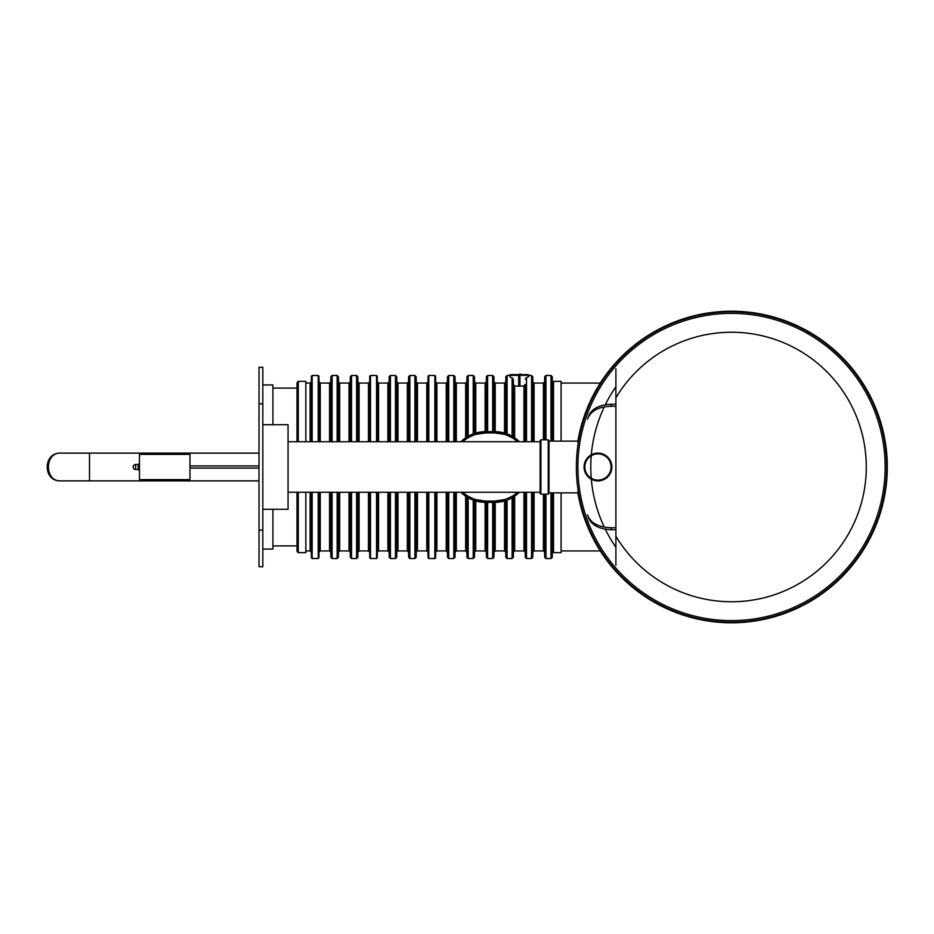 <?xml version="1.0" encoding="UTF-8"?>
<svg xmlns="http://www.w3.org/2000/svg" width="934" height="934" viewBox="0 0 934 934"><rect width="100%" height="100%" fill="white"/><g stroke="black" fill="none" stroke-linecap="round" stroke-linejoin="round"><path stroke-width="1.4" d="M615.891 547.219A140.742 140.742 0 0 1 605.15 528.948M604.146 526.858A140.742 140.742 0 0 1 591.315 479.189M591.234 478.278A140.742 140.742 0 0 1 591.234 455.722M591.315 454.811A140.742 140.742 0 0 1 604.146 407.142M605.15 405.052A140.742 140.742 0 0 1 615.891 386.781M885.14 467A153.62 153.62 0 0 1 654.711 600.037A153.62 153.62 0 0 1 654.711 333.963A153.62 153.62 0 0 1 885.14 467M886.67 467A155.149 155.149 0 0 1 653.952 601.368A155.149 155.149 0 0 1 653.952 332.632A155.149 155.149 0 0 1 886.67 467M597.958 453.118A13.882 13.882 0 0 1 609.984 473.947A13.882 13.882 0 0 1 585.933 473.947A13.882 13.882 0 0 1 597.958 453.118M584.836 467A13.134 13.134 0 0 1 604.52 455.629A13.134 13.134 0 0 1 604.52 478.371A13.134 13.134 0 0 1 584.836 467M615.891 527.757L611.221 527.757L611.385 529.741C598.986 529.181 591.315 525.06 588.397 517.389M615.891 529.741L611.385 529.741M587.509 514.809C590.381 522.935 598.297 527.255 611.221 527.757M615.891 406.243L611.221 406.243C598.344 406.722 590.428 411.03 587.509 419.191M615.891 404.259L611.385 404.259L611.221 406.243M588.397 416.611C591.28 408.952 598.939 404.842 611.385 404.259M578.018 489.509L578.018 492.883L548.982 492.883M548.982 441.117L578.018 441.117L578.018 444.491M548.982 467L548.982 493.386L548.223 494.144L548.223 439.856L548.982 440.614L548.982 467M540.903 439.856L540.903 494.144L540.144 493.386L540.144 440.614L540.903 439.856L548.223 439.856M577.913 492.883A155.78 155.78 0 0 0 816.795 597.363A155.78 155.78 0 0 0 816.795 336.637A155.78 155.78 0 0 0 577.913 441.117A155.78 155.78 0 0 1 816.795 336.637A155.78 155.78 0 0 1 816.795 597.363A155.78 155.78 0 0 1 577.913 492.883M288.057 492.253L540.144 492.253M615.891 565.257L615.891 368.743M561.101 492.883L561.101 552.648L553.523 552.648L553.523 492.883M553.523 441.117L553.523 381.352L561.101 381.352L561.101 441.117M553.523 552.648L552.263 551.387L552.263 492.883L552.263 557.259L551.002 558.52L551.002 492.883M551.002 441.117L551.002 375.48L552.263 376.741L552.263 441.117L552.263 382.613L553.523 381.352M528.025 374.592A0.759 0.759 0 0 1 528.784 375.351L519.946 375.351L519.946 374.592L528.025 374.592L510.606 374.592L518.685 374.592L518.685 386.186L523.986 385.917L523.986 441.747M462.995 439.856L460.894 441.747A35.352 35.352 0 0 1 485.633 431.648L494.67 431.648A35.352 35.352 0 0 1 519.409 441.747L513.385 437.007L513.385 384.411L514.646 385.917L518.685 386.186M513.49 437.077L513.385 379.204L509.941 376.741M531.563 441.747L531.563 375.48L528.784 375.351L528.784 376.542L526.507 377.64L526.507 441.747M456.317 492.253L456.317 550.943L455.056 552.216L455.056 492.253L455.056 557.259L453.796 558.52L453.796 492.253M453.796 441.747L453.796 375.48L455.056 376.741L455.056 441.747L455.056 381.784L456.317 383.057L465.657 383.057L465.657 437.836M517.308 494.144L519.409 492.253A35.352 35.352 0 0 1 494.67 502.352L485.633 502.352A35.352 35.352 0 0 1 460.894 492.253L465.657 496.164L465.657 550.943L466.93 552.216M460.894 441.747A35.352 35.352 0 0 1 485.633 431.648L475.756 433.061L468.191 436.26L468.191 375.48L466.93 376.741L467.023 436.949M466.825 496.923L466.93 557.259L468.191 558.52L473.234 558.52L473.234 500.099L485.633 502.352A35.352 35.352 0 0 1 460.894 492.253M468.191 558.52L468.191 497.74L473.234 500.099M473.234 558.52L474.495 557.259L474.495 500.542M473.234 433.901L473.234 375.48L474.495 376.741L474.495 433.458L474.495 381.784L475.756 383.057L485.108 383.057L485.108 431.66M485.108 383.057L486.369 381.784L486.369 431.648L486.369 376.741L487.63 375.48L487.63 431.648M486.369 502.352L486.369 557.259L487.63 558.52L492.673 558.52L492.673 502.352M492.673 431.648L492.673 375.48L493.934 376.741L493.934 431.648L493.934 381.784L495.207 383.057L504.547 383.057L504.547 433.061L495.207 431.66L495.207 383.057M492.673 558.52L493.934 557.259L493.934 502.352M504.547 500.939L504.547 550.943L495.207 550.943L495.207 502.34L505.808 500.542L505.808 557.259L507.069 558.52L512.112 558.52L512.112 497.74L507.069 500.099L507.069 558.52M512.112 377.64L512.112 436.26L507.069 433.901L507.069 375.48L505.808 376.741L505.808 433.458L504.547 433.061M512.112 558.52L513.385 557.259L513.28 497.051M525.247 384.411L525.247 441.747L525.247 384.411L523.986 385.917M525.247 492.253L525.247 557.259L526.507 558.52L531.563 558.52L531.563 492.253M534.085 492.253L534.085 550.943L532.824 552.216L532.824 492.253L532.824 557.259L531.563 558.52M531.563 375.48L532.824 376.741L532.824 441.747L532.824 381.784L534.085 383.057L543.425 383.057L543.425 439.856M544.685 494.144L544.685 557.259L545.946 558.52L551.002 558.52M545.946 439.856L545.946 375.48L544.685 376.741L544.685 439.856M552.263 549.682L552.263 492.883M552.263 441.117L552.263 384.318M311.396 492.253L311.396 557.761L312.154 558.52L318.214 558.52L318.214 492.253M312.154 441.747L312.154 375.48L311.396 376.239L311.396 441.747M320.234 492.253L320.234 550.943L318.973 552.216L318.973 492.253L318.973 557.761L318.214 558.52M318.214 441.747L318.214 375.48L318.973 376.239L318.973 441.747L318.973 381.784L320.234 383.057L329.574 383.057L329.574 441.747M329.574 492.253L329.574 550.943L330.834 552.216L330.834 550.021M330.834 383.979L330.834 441.747L330.834 376.741L332.095 375.48L332.095 441.747M330.834 492.253L330.834 557.259L332.095 558.52L337.151 558.52L337.151 492.253M339.672 492.253L339.672 550.943L338.412 552.216L338.412 492.253L338.412 557.259L337.151 558.52M337.151 441.747L337.151 375.48L338.412 376.741L338.412 441.747L338.412 381.784L339.672 383.057L349.012 383.057L349.012 441.747M338.412 376.741L338.412 383.979M349.012 492.253L349.012 550.943L350.285 552.216L350.285 549.682M350.285 384.318L350.285 441.747L350.285 376.741L351.546 375.48L351.546 441.747M350.285 492.253L350.285 557.259L351.546 558.52L356.59 558.52L356.59 492.253M359.111 492.253L359.111 550.943L357.85 552.216L357.85 492.253L357.85 557.259L356.59 558.52M356.59 441.747L356.59 375.48L357.85 376.741L357.85 441.747L357.85 381.784L359.111 383.057L368.463 383.057L368.463 441.747M368.463 492.253L368.463 550.943L369.724 552.216L369.724 550.021M369.724 383.979L369.724 381.784L368.463 383.057M369.724 492.253L369.724 557.761L370.483 558.52L376.542 558.52L376.542 492.253M370.483 441.747L370.483 375.48L369.724 376.239L369.724 441.747M378.562 492.253L378.562 550.943L377.289 552.216L377.289 492.253L377.289 557.761L376.542 558.52M376.542 441.747L376.542 375.48L377.289 376.239L377.289 441.747L377.289 381.784L378.562 383.057L387.902 383.057L387.902 441.747M387.902 492.253L387.902 550.943L389.163 552.216L389.163 549.682M389.163 384.318L389.163 441.747L389.163 376.741L390.424 375.48L390.424 441.747M389.163 492.253L389.163 557.259L390.424 558.52L395.467 558.52L395.467 492.253M398.001 492.253L398.001 550.943L396.74 552.216L396.74 492.253L396.74 557.259L395.467 558.52M395.467 441.747L395.467 375.48L396.74 376.741L396.74 441.747L396.74 381.784L398.001 383.057L407.341 383.057L407.341 441.747M409.863 492.253L409.863 558.52L408.602 557.259L408.602 492.253L408.602 550.021M408.602 383.979L408.602 441.747L408.602 376.741L409.863 375.48L409.863 441.747M417.44 492.253L417.44 550.943L416.179 552.216L416.179 492.253L416.179 557.259L414.918 558.52L414.918 492.253M414.918 441.747L414.918 375.48L416.179 376.741L416.179 441.747L416.179 381.784L417.44 383.057L426.78 383.057L426.78 441.747M416.179 376.741L416.179 384.318M428.041 492.253L428.041 557.761L428.799 558.52L434.859 558.52L434.859 492.253M428.799 441.747L428.799 375.48L428.041 376.239L428.041 441.747M436.878 492.253L436.878 550.943L435.618 552.216L435.618 492.253L435.618 557.761L434.859 558.52M434.859 441.747L434.859 375.48L435.618 376.239L435.618 441.747L435.618 381.784L436.878 383.057L446.219 383.057L446.219 441.747M435.618 376.239L435.618 383.979M448.74 492.253L448.74 558.52L447.479 557.259L447.479 492.253L447.479 549.682M447.479 384.318L447.479 441.747L447.479 376.741L448.74 375.48L448.74 441.747M507.069 433.901L505.808 433.458M505.808 500.542L507.069 500.099M525.247 379.204L526.507 377.64M519.946 386.186L519.946 375.351L509.847 375.351L509.847 376.542M510.606 374.592A0.759 0.759 0 0 0 509.847 375.351A0.759 0.759 0 0 1 510.606 374.592A0.759 0.759 0 0 0 509.847 375.351L507.069 375.48M520.752 374.09L519.631 374.09M468.191 496.281L473.234 498.756M473.234 435.244L468.191 437.719M462.739 441.747A34.079 34.079 0 0 1 485.633 432.921L475.756 434.38M475.756 499.62L485.633 501.079A34.079 34.079 0 0 1 462.739 492.253M504.547 434.38L494.67 432.921A34.079 34.079 0 0 1 517.564 441.747M517.564 492.253A34.079 34.079 0 0 1 494.67 501.079L504.547 499.62M512.112 437.719L507.069 435.244M507.069 498.756L512.112 496.281M305.838 492.253L305.838 552.648L298.273 552.648L298.273 492.253M298.273 441.747L298.273 381.352L305.838 381.352L305.838 441.747M298.273 552.648L297.012 551.387L297.012 492.253M297.012 441.747L297.012 382.613L298.273 381.352M262.816 424.713L288.057 424.713L288.057 509.287L262.816 509.287M259.022 403.885L259.022 566.728L262.816 566.728L262.816 367.272L259.022 367.272L259.022 403.885L262.816 403.885M272.915 509.287L272.915 549.052L262.816 549.052M262.816 384.948L272.915 384.948L272.915 424.713M60.582 480.882C42.754 481.559 42.754 452.441 60.582 453.118C44.365 452.441 44.365 481.559 60.582 480.882L89.501 480.882L89.501 453.118L89.501 480.882L259.022 480.882M60.582 453.118L259.022 453.118M139.47 454.379L189.964 454.379L189.964 479.621L139.47 479.621L139.47 454.379M615.891 397.791A134.765 134.765 0 0 1 866.285 467A134.765 134.765 0 0 1 615.891 536.209M514.646 437.836L514.646 385.917M526.507 492.253L526.507 558.52M456.317 441.747L456.317 383.057M475.756 433.061L475.756 383.057M485.108 502.34L485.108 550.943L486.369 552.216M485.108 550.943L475.756 550.943L475.756 500.939M487.63 502.352L487.63 558.52M523.986 492.253L523.986 550.943L514.646 550.943L514.646 496.164M543.425 494.144L543.425 550.943L544.685 552.216M534.085 441.747L534.085 383.057M545.946 494.144L545.946 558.52M310.135 492.253L310.135 550.943L311.396 552.216M305.838 383.057L310.135 383.057L310.135 441.747M312.154 492.253L312.154 558.52M320.234 441.747L320.234 383.057M332.095 492.253L332.095 558.52M339.672 441.747L339.672 383.057M351.546 492.253L351.546 558.52M359.111 441.747L359.111 383.057M370.483 492.253L370.483 558.52M378.562 441.747L378.562 383.057M390.424 492.253L390.424 558.52M407.341 492.253L407.341 550.943L408.602 552.216M398.001 441.747L398.001 383.057M417.44 441.747L417.44 383.057M426.78 492.253L426.78 550.943L428.041 552.216M428.799 492.253L428.799 558.52M446.219 492.253L446.219 550.943L447.479 552.216M436.878 441.747L436.878 383.057M485.633 431.648L485.633 432.921L494.67 432.921L494.67 431.648A35.352 35.352 0 0 1 519.409 441.747M519.409 492.253A35.352 35.352 0 0 1 494.67 502.352L494.67 501.079L485.633 501.079L485.633 502.352M357.85 441.747L357.85 384.318M135.675 464.478A2.522 2.522 0 0 0 133.153 467A2.522 2.522 0 0 0 135.675 469.522L135.675 464.478L138.197 464.478L138.197 469.522L139.47 470.783M540.903 494.144L548.223 494.144M288.057 441.747L540.144 441.747M600.293 383.057L561.101 383.057M600.293 550.943L561.101 550.943M448.74 558.52L453.796 558.52M448.74 375.48L453.796 375.48M456.317 550.943L465.657 550.943M468.191 375.48L473.234 375.48M487.63 375.48L492.673 375.48M534.085 550.943L543.425 550.943M545.946 375.48L551.002 375.48M305.838 550.943L310.135 550.943M312.154 375.48L318.214 375.48M320.234 550.943L329.574 550.943M332.095 375.48L337.151 375.48M339.672 550.943L349.012 550.943M351.546 375.48L356.59 375.48M359.111 550.943L368.463 550.943M370.483 375.48L376.542 375.48M378.562 550.943L387.902 550.943M390.424 375.48L395.467 375.48M398.001 550.943L407.341 550.943M409.863 558.52L414.918 558.52M409.863 375.48L414.918 375.48M417.44 550.943L426.78 550.943M428.799 375.48L434.859 375.48M436.878 550.943L446.219 550.943M523.986 550.943L525.247 552.216M329.574 383.057L330.834 381.784M407.341 383.057L408.602 381.784M465.657 383.057L466.93 381.784M475.756 550.943L474.495 552.216M504.547 550.943L505.808 552.216M495.207 550.943L493.934 552.216M504.547 383.057L505.808 381.784M514.646 550.943L513.385 552.216M310.135 383.057L311.396 381.784M426.78 383.057L428.041 381.784M543.425 383.057L544.685 381.784M446.219 383.057L447.479 381.784M387.902 383.057L389.163 381.784M349.012 383.057L350.285 381.784M297.245 548.538L297.012 549.274M297.245 385.462L297.012 384.726M259.022 530.115L262.816 530.115M272.915 545.9L297.012 545.9M272.915 388.1L297.012 388.1M135.675 469.522L138.197 469.522M138.197 464.478L139.47 463.217M259.022 465.926L189.964 465.926M259.022 468.074L189.964 468.074"/></g></svg>
